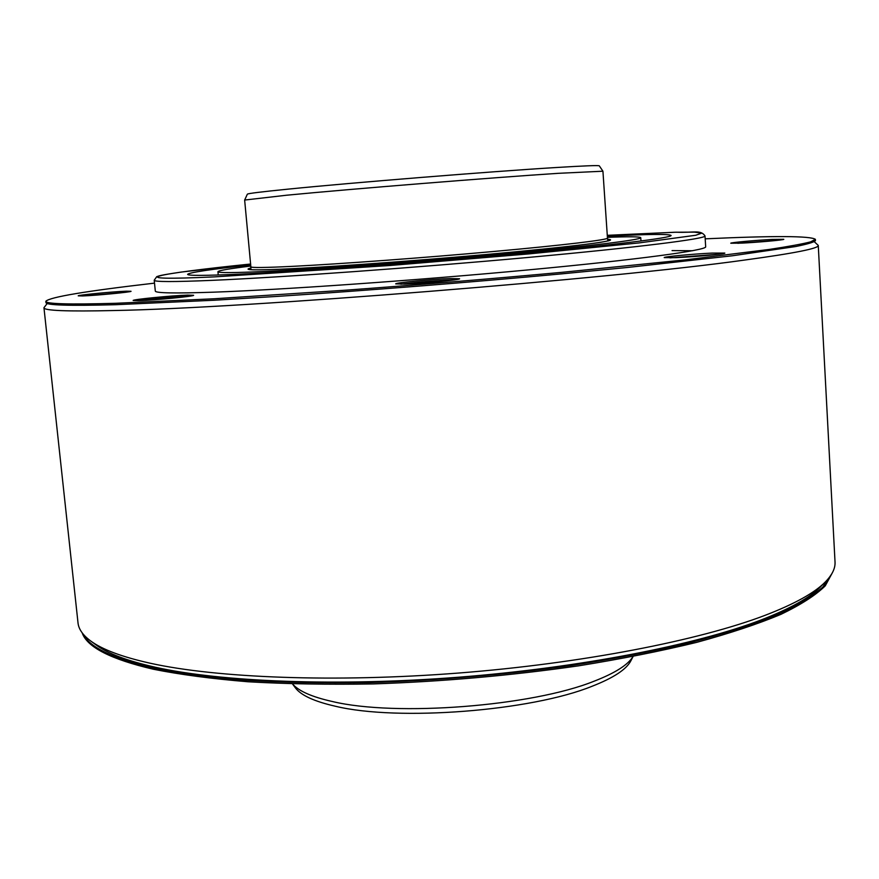 <?xml version="1.0" encoding="UTF-8"?>
<svg xmlns="http://www.w3.org/2000/svg" width="879" height="879" viewBox="0 0 879 879"><rect width="100%" height="100%" fill="white"/><g stroke="black" fill="none" stroke-linecap="round" stroke-linejoin="round"><path stroke-width="1.32" d="M602.928 171.207L599.313 165.856C598.786 165.23 584.085 165.801 555.198 167.581C490.394 171.537 351.655 182.722 288.839 189.062C261.568 191.787 247.746 193.49 247.362 194.171L244.648 200.049L286.752 195.204C350.666 189.018 492.295 177.602 558.209 173.328L602.928 171.207L607.466 238.11C608.059 239.791 564.252 245.098 494.372 251.416C424.656 257.734 339.821 263.986 293.157 266.315C265.139 267.699 251.042 267.853 250.867 266.809L244.648 200.049M607.455 237.956L607.587 238.11C608.18 239.78 564.34 245.098 494.416 251.416C424.645 257.734 339.755 263.986 293.059 266.326C265.029 267.699 250.922 267.864 250.746 266.82L250.856 266.645M292.52 683.917C298.596 691.07 311.891 696.937 332.383 701.519C395.968 716.835 532.158 706.266 594.237 681.148C615.047 673.083 627.98 664.876 633.034 656.525M292.465 683.917L295.333 687.785C300.926 695.3 314.264 701.453 335.36 706.233C397.835 721.428 531.136 711.089 592.094 686.257C613.465 677.918 626.386 669.424 630.88 660.788L633.089 656.514M250.691 264.931C210.389 269.337 189.37 272.479 187.634 274.347C187.656 275.786 205.356 275.698 240.725 274.083C302.112 271.237 419.492 262.7 516.215 253.921C613.146 245.12 672.105 237.791 671.095 235.451C669.073 233.88 647.823 234.144 607.334 236.231M607.411 237.352C628.914 236.506 640.033 236.616 640.758 237.682C641.56 239.747 589.831 246.153 505.985 253.767C422.327 261.371 320.637 268.787 266.139 271.38C234.111 272.875 218.047 272.984 217.937 271.71C218.486 270.534 229.441 268.655 250.801 266.04M776.761 240.406L737.789 243.307L776.761 240.406M719.11 254.196L669.941 257.866L719.11 254.196M454.498 279.885L450.224 280.005C432.116 280.873 415.668 282.28 400.89 284.203C415.668 282.28 432.116 280.873 450.224 280.005L454.498 279.885M187.919 296.443L187.743 296.454C176.47 296.794 150.133 299.069 139.014 300.673C150.133 299.069 176.47 296.794 187.743 296.454L187.919 296.443M124.06 292.465L85.384 295.816L124.06 292.465M814.339 241.747L818.261 245.406C819.129 248.372 794.561 253.262 744.568 260.063C611.454 278.841 243 308.298 114.072 310.529C66.98 311.606 43.598 310.661 43.95 307.705L47.246 303.464M43.95 307.705L78.011 622.881C78.627 629.1 82.802 635.099 90.548 640.868C102.118 649.482 122.082 656.954 150.452 663.282C217.179 677.984 334.712 682.675 458.497 673.05C582.283 663.392 699.431 640.384 765.246 615.267C794.814 603.873 814.91 592.699 825.535 581.733C832.248 574.8 835.413 568.219 835.028 561.978L818.261 245.406M90.548 640.868L96.075 644.922C107.612 653.515 127.4 660.953 155.451 667.271C221.42 681.928 337.14 686.653 458.904 677.193C580.667 667.688 695.981 644.944 761.016 619.992C790.221 608.675 810.13 597.544 820.722 586.623L825.535 581.733M692.553 250.735L672.05 250.592M831.754 573.844L822.799 587.128C812.284 596.358 796.605 605.741 775.761 615.267C751.952 624.749 723.296 633.902 689.828 642.703C653.866 651.152 614.52 658.723 571.811 665.414C504.975 674.731 437.445 680.467 369.213 682.609C325.34 683.269 284.422 682.489 246.45 680.291C210.773 677.313 179.701 673.193 153.221 667.919C113.083 658.624 89.713 647.351 83.142 634.078M82.176 632.858C87.043 647.153 110.765 659.283 153.364 669.238C180.239 674.611 211.839 678.786 248.164 681.774C286.829 683.972 328.493 684.686 373.135 683.928C442.555 681.588 510.974 675.555 578.382 665.864C621.354 658.931 660.733 651.108 696.531 642.406C729.713 633.363 757.863 624.013 780.981 614.333C801.033 604.653 815.789 595.149 825.249 585.843L832.512 572.493M705.189 238.835C773.795 235.682 810.526 235.858 815.393 239.341L810.592 241.868C802.549 243.955 788.815 246.472 769.422 249.416L684.62 259.942L562.252 272.303C491.592 278.797 419.536 284.752 346.084 290.158L214.311 298.761L115.687 303.299C68.738 304.617 45.444 303.947 45.818 301.266C50.059 297.036 86.296 291.004 154.517 283.137M154.221 280.236L155.308 291.048C155.275 293.114 174.624 293.487 213.333 292.18C282.038 289.773 417.02 280.335 528.455 269.886C640.143 259.437 706.991 250.196 705.672 246.768L705.013 235.924C706.287 238.736 639.341 247.296 527.543 257.503C415.998 267.688 280.906 277.39 212.202 280.346C173.482 281.983 154.155 281.939 154.221 280.236L156.77 276.643C159.813 275.764 158.33 275.468 181.305 272.061L250.614 264.019C155.231 273.765 116.863 281.379 214.432 276.885L389.694 265.513L528.444 253.943L639.044 242.923L695.761 235.253L701.86 233.111L694.278 232.133L674.676 232.243L607.279 235.319L676.16 232.199C693.564 233.034 700.585 229.397 705.013 235.924M741.887 243.12C758.269 242.318 784.793 239.901 783.793 239.297L772.212 239.429C755.797 240.253 729.977 242.615 730.768 243.23L741.887 243.12M676.028 257.646C694.597 256.866 726.054 253.91 724.834 253.086L712.408 253.075C693.784 253.899 663.249 256.756 664.183 257.613L676.028 257.646M404.582 284.093C422.887 283.499 461.134 279.764 459.563 278.753L450.114 278.566C431.688 279.214 394.561 282.829 395.704 283.895L404.582 284.093M138.706 300.673C154.078 300.277 195.292 296.201 193.589 295.278L187.612 295.102C172.075 295.564 131.927 299.508 133.158 300.497L138.706 300.673M82.626 295.948C95.591 295.542 132.498 291.971 131.015 291.279L126.323 291.191C113.215 291.63 77.121 295.113 78.231 295.849L82.626 295.948M45.818 301.266L45.95 302.497C45.587 305.233 68.881 305.969 115.83 304.694L214.454 300.222L277.193 296.399C366.818 290.52 470.221 282.335 562.362 273.798L627.441 267.469L732.416 255.767L795.528 246.559C807.548 244.131 814.196 242.143 815.459 240.593L815.393 239.341M250.867 268.029C241.67 270.183 255.02 270.424 290.916 268.743C342.063 266.271 438.775 259.041 511.875 252.152C585.227 245.263 621.497 240.11 607.664 239.319M250.746 266.82L251.02 269.688M607.587 238.11L607.785 240.978M217.937 271.71L218.245 275.006M640.758 237.682L640.978 240.989M608.927 240.736L601.159 242.219C585.667 244.615 556.967 247.834 515.061 251.855C441.73 258.811 342.865 266.238 291.015 268.743C246.219 270.875 249.186 269.172 249.57 269.501L249.581 269.501"/></g></svg>
